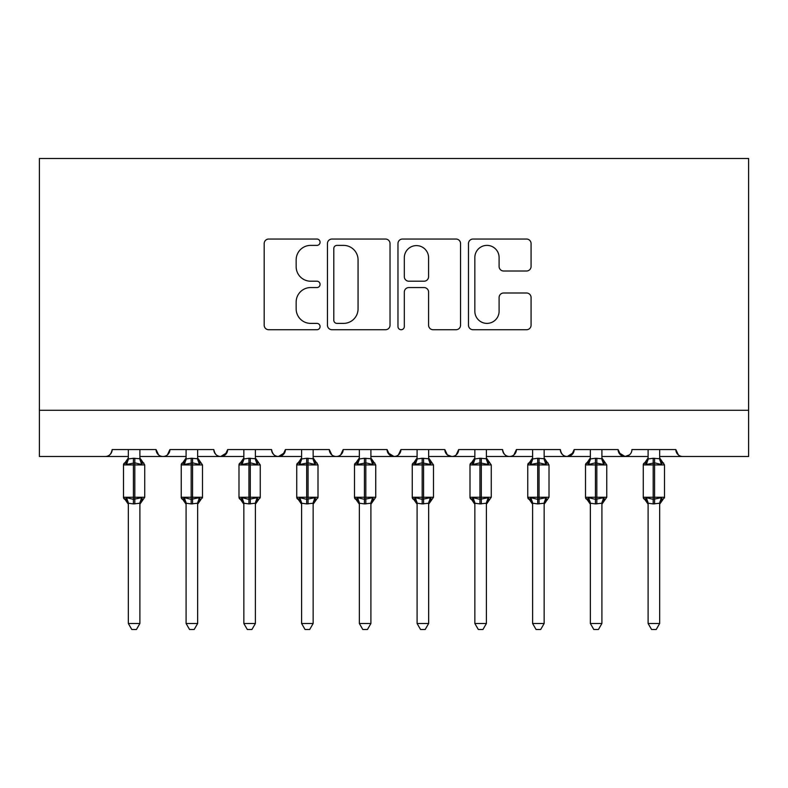<?xml version="1.0" encoding="UTF-8"?>
<svg xmlns="http://www.w3.org/2000/svg" width="788" height="788" viewBox="0 0 788 788"><rect width="100%" height="100%" fill="white"/><g stroke="black" fill="none" stroke-linecap="round" stroke-linejoin="round"><path stroke-width="1.18" d="M320.076 242.212A3.172 3.172 0 0 0 316.904 239.04L268.718 239.04A4.531 4.531 0 0 0 264.187 243.571L264.187 325.198A4.531 4.531 0 0 0 268.718 329.739L316.904 329.739A3.172 3.172 0 0 0 320.076 326.557A3.172 3.172 0 0 0 316.904 323.385L310.669 323.385A14.509 14.509 0 0 1 296.16 308.876L296.16 302.07A14.509 14.509 0 0 1 310.669 287.561L316.904 287.561A3.172 3.172 0 0 0 320.076 284.389A3.172 3.172 0 0 0 316.904 281.208L310.669 281.208A14.509 14.509 0 0 1 296.16 266.699L296.16 259.892A14.509 14.509 0 0 1 310.669 245.383L316.904 245.383A3.172 3.172 0 0 0 320.076 242.212M526.532 271.003A4.531 4.531 0 0 0 531.073 266.472L531.073 243.571A4.531 4.531 0 0 0 526.532 239.04L473.027 239.04A4.531 4.531 0 0 0 468.486 243.571L468.486 325.198A4.531 4.531 0 0 0 473.027 329.739L526.532 329.739A4.531 4.531 0 0 0 531.073 325.198L531.073 297.539A4.531 4.531 0 0 0 526.532 292.998L503.63 292.998A4.531 4.531 0 0 0 499.099 297.539L499.099 311.26A12.135 12.135 0 0 1 486.964 323.385A12.135 12.135 0 0 1 474.839 311.26L474.839 257.518A12.135 12.135 0 0 1 486.964 245.383A12.135 12.135 0 0 1 499.099 257.518L499.099 266.472A4.531 4.531 0 0 0 503.63 271.003L526.532 271.003M39.4 410.282L748.6 410.282L748.6 158.487L39.4 158.487L39.4 456.488L105.237 456.488C108.911 456.616 111.226 454.312 112.172 449.554L156.063 449.554L158.595 454.912M390.03 243.571A4.531 4.531 0 0 0 385.499 239.04L331.984 239.04A4.531 4.531 0 0 0 327.444 243.571L327.444 325.198A4.531 4.531 0 0 0 331.984 329.739L385.499 329.739A4.531 4.531 0 0 0 390.03 325.198L390.03 243.571M402.501 239.04L456.016 239.04A4.531 4.531 0 0 1 460.556 243.571L460.556 325.198A4.531 4.531 0 0 1 456.016 329.739L433.114 329.739A4.531 4.531 0 0 1 428.583 325.198L428.583 292.092A4.531 4.531 0 0 0 424.043 287.561L408.854 287.561A4.531 4.531 0 0 0 404.313 292.092L404.313 326.557A3.172 3.172 0 0 1 401.141 329.739A3.172 3.172 0 0 1 397.97 326.557L397.97 243.571A4.531 4.531 0 0 1 402.501 239.04M139.89 456.488L162.988 456.488C159.314 456.616 157.009 454.312 156.063 449.554A6.934 6.934 0 0 0 162.988 456.488A6.934 6.934 0 0 0 169.922 449.554L213.814 449.554A6.934 6.934 0 0 0 220.738 456.488A6.934 6.934 0 0 0 227.673 449.554L271.565 449.554A6.934 6.934 0 0 0 278.499 456.488A6.934 6.934 0 0 0 285.423 449.554L329.315 449.554A6.934 6.934 0 0 0 336.249 456.488A6.934 6.934 0 0 0 343.174 449.554L387.066 449.554A6.934 6.934 0 0 0 394 456.488A6.934 6.934 0 0 0 400.934 449.554L444.826 449.554A6.934 6.934 0 0 0 451.751 456.488A6.934 6.934 0 0 0 458.685 449.554L502.577 449.554A6.934 6.934 0 0 0 509.501 456.488A6.934 6.934 0 0 0 516.435 449.554L560.327 449.554A6.934 6.934 0 0 0 567.261 456.488A6.934 6.934 0 0 0 574.186 449.554L618.078 449.554A6.934 6.934 0 0 0 625.012 456.488A6.934 6.934 0 0 0 631.937 449.554L675.828 449.554L678.37 454.912M618.078 449.554L620.609 454.912M574.186 449.554L571.655 454.912M486.403 456.488L509.501 456.488C513.185 456.616 515.49 454.312 516.435 449.554L513.904 454.912M428.652 456.488L451.751 456.488C455.425 456.616 457.739 454.312 458.685 449.554L456.154 454.912M444.826 449.554L447.357 454.912M370.902 456.488L394 456.488C397.674 456.616 399.989 454.312 400.934 449.554L398.393 454.912M387.066 449.554L389.607 454.912M313.151 456.488L336.249 456.488C339.923 456.616 342.238 454.312 343.174 449.554L340.643 454.912M359.348 456.488L336.249 456.488C332.575 456.616 330.261 454.312 329.315 449.554L331.846 454.912M285.423 449.554L282.892 454.912M227.673 449.554L225.141 454.912M186.096 456.488L162.988 456.488C166.662 456.616 168.977 454.312 169.922 449.554L167.391 454.912M675.828 449.554A6.934 6.934 0 0 0 682.763 456.488C679.089 456.616 676.774 454.312 675.828 449.554M748.6 410.282L748.6 456.488L659.664 456.488M105.237 456.488C108.911 456.616 111.226 454.312 112.172 449.554A6.934 6.934 0 0 1 105.237 456.488L128.336 456.488M197.64 456.488L220.738 456.488L226.924 452.696M243.847 456.488L220.738 456.488C217.064 456.616 214.76 454.312 213.814 449.554M255.391 456.488L278.499 456.488L284.675 452.696M301.597 456.488L278.499 456.488C274.815 456.616 272.51 454.312 271.565 449.554M417.098 456.488L394 456.488L387.824 452.696M474.849 456.488L451.751 456.488L447.288 454.863M532.609 456.488L509.501 456.488C505.827 456.616 503.522 454.312 502.577 449.554M544.153 456.488L567.261 456.488L573.437 452.696M590.36 456.488L567.261 456.488C563.578 456.616 561.273 454.312 560.327 449.554M601.904 456.488L625.012 456.488L629.474 454.863M648.11 456.488L625.012 456.488L618.826 452.696M336.969 245.383A3.172 3.172 0 0 0 333.797 248.555L333.797 320.214A3.172 3.172 0 0 0 336.969 323.385L343.548 323.385A14.509 14.509 0 0 0 358.057 308.876L358.057 259.892A14.509 14.509 0 0 0 343.548 245.383L336.969 245.383M428.583 257.745A12.135 12.135 0 0 0 416.448 245.61A12.135 12.135 0 0 0 404.313 257.745L404.313 276.677A4.531 4.531 0 0 0 408.854 281.208L424.043 281.208A4.531 4.531 0 0 0 428.583 276.677L428.583 257.745M139.89 449.554L139.89 458.714A5.083 4.846 180 0 0 142.559 462.98L141.564 464.467L134.807 462.842L126.661 464.467L125.006 462.753A2.315 2.315 0 0 0 123.489 464.92L123.489 497.258A2.315 2.315 0 0 0 125.006 499.434L123.489 497.258L144.736 497.258L144.736 464.92L143.229 462.753A2.315 2.315 0 0 1 143.889 463.127M128.336 504.202L125.006 499.434L126.661 497.711L133.418 499.336L141.564 497.711L142.559 499.198A5.083 4.846 0 0 0 139.89 503.463M128.336 623.505L128.336 503.227L133.418 503.906L139.89 503.227L139.89 623.505L136.422 629.514L131.803 629.514L128.336 623.505L139.89 623.505M128.336 449.554L128.336 458.951L133.418 458.271L139.89 458.744M126.661 464.467L128.336 458.951M139.89 458.951L141.564 464.467M126.661 497.711L128.336 503.227M141.564 497.711L139.89 503.227M197.64 449.554L197.64 458.714A5.083 4.846 180 0 0 200.31 462.98L199.315 464.467L192.558 462.842L184.412 464.467L182.757 462.753A2.315 2.315 0 0 0 181.24 464.92L181.24 497.258A2.315 2.315 0 0 0 182.757 499.434L181.24 497.258L202.496 497.258A2.315 2.315 0 0 1 202.368 498.016M255.391 449.554L255.391 458.714A5.083 4.846 180 0 0 258.06 462.98L257.065 464.467L250.308 462.842L242.172 464.467L240.507 462.753A2.315 2.315 0 0 0 238.991 464.92L238.991 497.258A2.315 2.315 0 0 0 240.507 499.434L238.991 497.258L260.247 497.258A2.315 2.315 0 0 1 260.119 498.016M313.151 449.554L313.151 458.714A5.083 4.846 180 0 0 315.811 462.98L314.826 464.467L308.069 462.842L299.923 464.467L298.258 462.753A2.315 2.315 0 0 0 296.741 464.92L296.741 497.258A2.315 2.315 0 0 0 298.258 499.434L296.741 497.258L317.997 497.258L317.997 464.92L316.481 462.753A2.315 2.315 0 0 1 317.15 463.127M313.151 504.202L317.997 497.258A2.315 2.315 0 0 1 317.869 498.016M370.902 449.554L370.902 458.714A5.083 4.846 180 0 0 373.571 462.98L372.576 464.467L365.819 462.842L357.673 464.467L356.009 462.753A2.315 2.315 0 0 0 354.501 464.92L354.501 497.258A2.315 2.315 0 0 0 356.009 499.434L354.501 497.258L375.748 497.258L375.748 464.92L374.231 462.753A2.315 2.315 0 0 1 374.901 463.127M186.096 504.202L182.757 499.434L184.412 497.711L191.169 499.336L199.315 497.711L200.31 499.198A5.083 4.846 0 0 0 197.64 503.463M197.64 504.202L202.496 497.258L202.496 464.92L181.24 464.92L186.096 457.976M186.096 623.505L186.086 503.227L191.169 503.906L197.65 503.227L197.64 623.505L194.173 629.514L189.563 629.514L186.096 623.505L197.64 623.505M186.096 449.554L186.086 458.951L191.169 458.271L197.64 458.744M184.412 464.467L186.086 458.951M197.65 458.951L199.315 464.467M184.412 497.711L186.086 503.227M199.315 497.711L197.65 503.227M243.847 504.202L240.507 499.434L242.172 497.711L248.929 499.336L257.065 497.711L258.06 499.198A5.083 4.846 0 0 0 255.391 503.463M255.391 504.202L260.247 497.258L260.247 464.92L238.991 464.92L243.847 457.976M243.847 623.505L243.837 503.227L248.929 503.906L255.401 503.227L255.391 623.505L251.924 629.514L247.314 629.514L243.847 623.505L255.391 623.505M243.847 449.554L243.837 458.951L248.929 458.271L255.391 458.744M242.172 464.467L243.837 458.951M255.401 458.951L257.065 464.467M242.172 497.711L243.837 503.227M257.065 497.711L255.401 503.227M301.597 504.202L298.258 499.434L299.923 497.711L306.68 499.336L314.826 497.711L315.811 499.198A5.083 4.846 0 0 0 313.151 503.463M301.597 623.505L301.597 503.227L306.68 503.906L313.151 503.227L313.151 623.505L309.674 629.514L305.064 629.514L301.597 623.505L313.151 623.505M301.597 449.554L301.597 458.951L306.68 458.271L313.151 458.744M299.923 464.467L301.597 458.951M313.151 458.951L314.826 464.467M299.923 497.711L301.597 503.227M314.826 497.711L313.151 503.227M359.348 504.202L356.009 499.434L357.673 497.711L364.43 499.336L372.576 497.711L373.571 499.198A5.083 4.846 0 0 0 370.902 503.463M359.348 623.505L359.348 503.227L364.43 503.906L370.902 503.227L370.902 623.505L367.435 629.514L362.815 629.514L359.348 623.505L370.902 623.505M359.348 449.554L359.348 458.951L364.43 458.271L370.902 458.744M357.673 464.467L359.348 458.951M370.902 458.951L372.576 464.467M357.673 497.711L359.348 503.227M372.576 497.711L370.902 503.227M417.098 504.202L413.769 499.434L415.424 497.711L422.181 499.336L422.181 497.258L412.252 497.258A2.315 2.315 0 0 0 413.769 499.434L412.252 497.258L412.252 464.92A2.315 2.315 0 0 1 413.769 462.753L412.252 464.92L422.181 464.92L422.181 462.842L415.424 464.467L413.769 462.753L417.098 457.976M433.499 497.258L433.499 464.92L422.181 464.92L422.181 497.258L433.499 497.258L428.652 504.202M417.098 623.505L417.098 503.227L422.181 503.906L428.652 503.227L428.652 623.505L425.185 629.514L420.565 629.514L417.098 623.505L428.652 623.505M428.652 449.554L428.652 458.714A5.083 4.846 180 0 0 431.322 462.98L430.327 464.467L422.181 462.842L422.181 458.271L428.652 458.744M417.098 449.554L417.098 458.951L422.181 458.271M422.181 503.906L422.181 499.336L430.327 497.711L431.322 499.198A5.083 4.846 0 0 0 428.652 503.463M415.424 464.467L417.098 458.951M428.652 458.951L430.327 464.467M415.424 497.711L417.098 503.227M430.327 497.711L428.652 503.227M474.849 504.202L471.519 499.434L473.174 497.711L479.931 499.336L479.931 497.258L470.003 497.258A2.315 2.315 0 0 0 471.519 499.434L470.003 497.258L470.003 464.92A2.315 2.315 0 0 1 471.519 462.753L470.003 464.92L479.931 464.92L479.931 462.842L473.174 464.467L471.519 462.753L474.849 457.976M491.259 497.258L491.259 464.92L479.931 464.92L479.931 497.258L491.259 497.258L486.403 504.202M474.849 623.505L474.849 503.227L479.931 503.906L486.403 503.227L486.403 623.505L482.936 629.514L478.326 629.514L474.849 623.505L486.403 623.505M486.403 449.554L486.403 458.714A5.083 4.846 180 0 0 489.072 462.98L488.077 464.467L479.931 462.842L479.931 458.271L486.403 458.744M474.849 449.554L474.849 458.951L479.931 458.271M479.931 503.906L479.931 499.336L488.077 497.711L489.072 499.198A5.083 4.846 0 0 0 486.403 503.463M473.174 464.467L474.849 458.951M486.403 458.951L488.077 464.467M473.174 497.711L474.849 503.227M488.077 497.711L486.403 503.227M544.153 449.554L544.153 458.714A5.083 4.846 180 0 0 546.823 462.98L545.828 464.467L539.071 462.842L530.935 464.467L529.27 462.753A2.315 2.315 0 0 0 527.753 464.92L527.753 497.258A2.315 2.315 0 0 0 529.27 499.434L527.753 497.258L549.009 497.258L549.009 464.92L547.493 462.753A2.315 2.315 0 0 1 548.153 463.127M532.609 504.202L529.27 499.434L530.935 497.711L537.692 499.336L545.828 497.711L546.823 499.198A5.083 4.846 0 0 0 544.153 503.463M532.609 623.505L532.599 503.227L537.692 503.906L544.163 503.227L544.153 623.505L540.686 629.514L536.076 629.514L532.609 623.505L544.153 623.505M532.609 449.554L532.599 458.951L537.692 458.271L544.153 458.744M530.935 464.467L532.599 458.951M544.163 458.951L545.828 464.467M530.935 497.711L532.599 503.227M545.828 497.711L544.163 503.227M590.36 504.202L587.021 499.434L588.685 497.711L595.442 499.336L595.442 497.258L585.504 497.258A2.315 2.315 0 0 0 587.021 499.434L585.504 497.258L585.504 464.92A2.315 2.315 0 0 1 587.021 462.753L585.504 464.92L595.442 464.92L595.442 462.842L588.685 464.467L587.021 462.753L590.36 457.976M606.76 497.258L606.76 464.92L595.442 464.92L595.442 497.258L606.76 497.258L601.904 504.202M590.36 623.505L590.35 503.227L595.442 503.906L601.914 503.227L601.904 623.505L598.437 629.514L593.827 629.514L590.36 623.505L601.904 623.505M601.904 449.554L601.904 458.714A5.083 4.846 180 0 0 604.573 462.98L603.588 464.467L595.442 462.842L595.442 458.271L601.904 458.744M590.36 449.554L590.35 458.951L595.442 458.271M595.442 503.906L595.442 499.336L603.588 497.711L604.573 499.198A5.083 4.846 0 0 0 601.904 503.463M588.685 464.467L590.35 458.951M601.914 458.951L603.588 464.467M588.685 497.711L590.35 503.227M603.588 497.711L601.914 503.227M659.664 449.554L659.664 458.714A5.083 4.846 180 0 0 662.334 462.98L661.339 464.467L654.582 462.842L646.436 464.467L644.771 462.753A2.315 2.315 0 0 0 643.264 464.92L643.264 497.258A2.315 2.315 0 0 0 644.771 499.434L643.264 497.258L664.511 497.258L664.511 464.92L662.994 462.753A2.315 2.315 0 0 1 663.663 463.127M659.664 504.202L664.511 497.258A2.315 2.315 0 0 1 664.382 498.016M648.11 504.202L644.771 499.434L646.436 497.711L653.193 499.336L661.339 497.711L662.334 499.198A5.083 4.846 0 0 0 659.664 503.463M648.11 623.505L648.11 503.227L653.193 503.906L659.664 503.227L659.664 623.505L656.197 629.514L651.577 629.514L648.11 623.505L659.664 623.505M648.11 449.554L648.11 458.951L653.193 458.271L659.664 458.744M646.436 464.467L648.11 458.951M659.664 458.951L661.339 464.467M646.436 497.711L648.11 503.227M661.339 497.711L659.664 503.227M133.418 458.271L133.418 464.92L123.489 464.92L128.336 457.976M144.736 464.92L133.418 464.92L133.418 503.906M134.807 503.906L134.807 458.271M125.666 462.98A5.083 4.846 180 0 0 128.336 458.714M128.336 503.463A5.083 4.846 0 0 0 125.666 499.198M191.169 458.271L191.169 503.906M192.558 503.906L192.558 458.271M183.427 462.98A5.083 4.846 180 0 0 186.096 458.714M186.096 503.463A5.083 4.846 0 0 0 183.427 499.198M248.929 458.271L248.929 503.906M250.308 503.906L250.308 458.271M241.177 462.98A5.083 4.846 180 0 0 243.847 458.714M243.847 503.463A5.083 4.846 0 0 0 241.177 499.198M306.68 458.271L306.68 464.92L296.741 464.92L301.597 457.976M317.997 464.92L306.68 464.92L306.68 503.906M308.069 503.906L308.069 458.271M298.928 462.98A5.083 4.846 180 0 0 301.597 458.714M301.597 503.463A5.083 4.846 0 0 0 298.928 499.198M364.43 458.271L364.43 464.92L354.501 464.92L359.348 457.976M375.748 464.92L364.43 464.92L364.43 503.906M365.819 503.906L365.819 458.271M356.678 462.98A5.083 4.846 180 0 0 359.348 458.714M359.348 503.434L359.348 503.463A5.083 4.846 0 0 0 356.678 499.198M423.57 503.906L423.57 458.271M414.429 462.98A5.083 4.846 180 0 0 417.098 458.714M417.098 503.434L417.098 503.463A5.083 4.846 0 0 0 414.429 499.198M481.32 503.906L481.32 458.271M472.189 462.98A5.083 4.846 180 0 0 474.849 458.714M474.849 503.434L474.849 503.463A5.083 4.846 0 0 0 472.189 499.198M537.692 458.271L537.692 464.92L527.753 464.92L532.609 457.976M549.009 464.92L537.692 464.92L537.692 503.906M539.071 503.906L539.071 458.271M529.94 462.98A5.083 4.846 180 0 0 532.609 458.714M532.609 503.434L532.609 503.463A5.083 4.846 0 0 0 529.94 499.198M596.831 503.906L596.831 458.271M587.69 462.98A5.083 4.846 180 0 0 590.36 458.714M590.36 503.434L590.36 503.463A5.083 4.846 0 0 0 587.69 499.198M653.193 458.271L653.193 464.92L643.264 464.92L648.11 457.976M664.511 464.92L653.193 464.92L653.193 503.906M654.582 503.906L654.582 458.271M645.441 462.98A5.083 4.846 180 0 0 648.11 458.714M648.11 503.434L648.11 503.463A5.083 4.846 0 0 0 645.441 499.198M123.489 497.258L123.489 464.92M139.89 504.202L144.736 497.258M143.229 462.753L139.89 457.976M181.24 497.258L181.24 464.92M197.64 457.976L202.496 464.92M238.991 497.258L238.991 464.92M255.391 457.976L260.247 464.92M296.741 497.258L296.741 464.92M316.481 462.753L313.151 457.976M354.501 497.258L354.501 464.92M370.902 504.202L375.748 497.258M374.231 462.753L370.902 457.976M412.252 497.258L412.252 464.92M428.652 457.976L433.499 464.92M470.003 497.258L470.003 464.92M486.403 457.976L491.259 464.92M527.753 497.258L527.753 464.92M544.153 504.202L549.009 497.258M547.493 462.753L544.153 457.976M585.504 497.258L585.504 464.92M601.904 457.976L606.76 464.92M643.264 497.258L643.264 464.92M662.994 462.753L659.664 457.976"/></g></svg>
